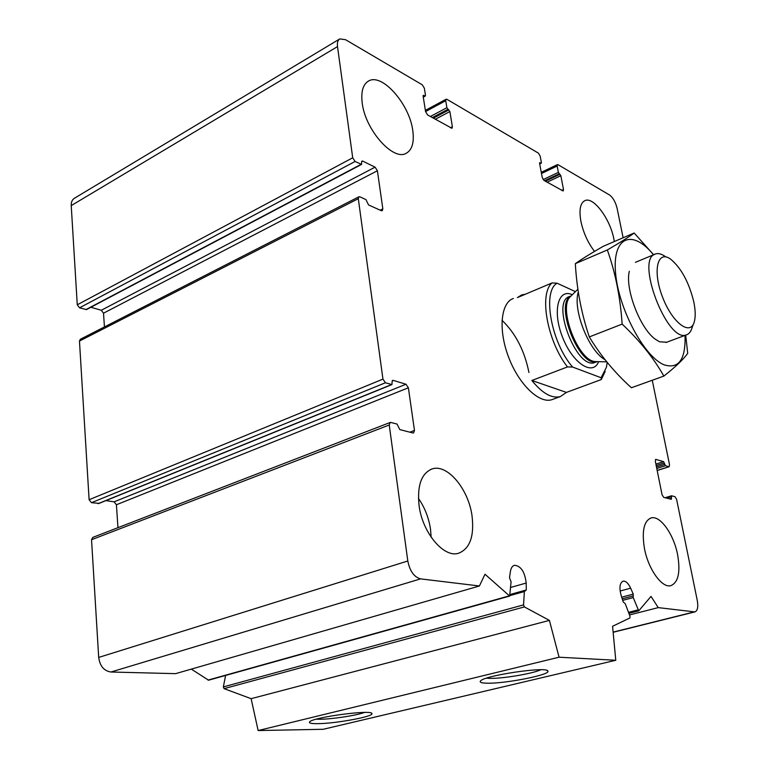 <?xml version="1.0" encoding="UTF-8"?>
<svg xmlns="http://www.w3.org/2000/svg" width="769" height="769" viewBox="0 0 769 769"><rect width="100%" height="100%" fill="white"/><g stroke="black" fill="none" stroke-linecap="round" stroke-linejoin="round"><path stroke-width="1.15" d="M623.121 237.765L617.074 208.207C615.508 201.959 612.941 197.518 609.375 194.884L558.034 164.691L557.458 164.595L557.16 166.037L558.371 172.381L560.851 175.697L563.494 189.501L563.177 191L543.971 180.417L542.232 177.495L539.607 163.422L539.771 162.682L541.213 163.259L541.376 162.528L540.174 156.088L538.444 153.156L446.962 99.345L446.116 99.22L445.732 100.72L446.876 107.698L449.875 111.543L452.374 126.75L451.97 128.308L427.641 114.975L425.574 111.62L423.113 96.077L423.325 95.318L425.276 96.048L425.478 95.289L424.353 88.185L422.296 84.83L345.55 39.69L339.783 38.911C337.802 40.103 337.043 42.67 337.514 46.592L352.711 157.799L355.086 161.471L361.574 164.403L361.622 161.826L362.43 160.971L375.099 167.161L377.396 170.747L382.837 208.86L382.231 210.754L381.289 210.687L368.543 204.929L365.938 199.584L359.94 196.845L358.921 196.787L358.296 198.681L382.952 379.117L385.432 382.76L391.959 384.577L392.132 381.501L392.94 380.309L405.984 384.231L408.377 387.778L414.472 430.448L413.568 432.957L412.915 432.966L399.803 429.592L397.064 424.075L390.883 422.46L390.171 422.469L389.229 425.007L407.81 560.995C409.839 571.136 414.097 577.096 420.566 578.874L479.423 585.988L484.999 574.232L509.674 596.081L511.077 581.816L509.491 577.634L510.433 571.367C511.02 567.906 512.394 565.878 514.548 565.273C520.969 565.974 524.842 571.896 526.188 583.046L526.275 589.977L524.362 591.553L523.545 604.886L524.381 606.924L549.402 620.391L559.063 657.207L615.777 660.273L612.576 626.264L629.898 617.968L629.974 616.248L625.264 603.742L623.178 601.867L621.112 595.389C619.083 587.545 619.756 582.806 623.13 581.143C625.812 580.893 628.321 583.238 630.647 588.189L633.262 594.129L633.223 597.59L638.741 610.846L651.026 596.388L658.235 607.616L694.859 611.922C697.579 610.826 698.387 606.991 697.262 600.406L676.595 499.302L674.99 496.687L671.577 495.794L671.327 499.302L663.695 497.37L662.051 494.707L655.342 461.352L655.755 459.372L663.56 461.64L665.454 465.716L669.145 466.735L669.53 464.774L652.256 380.261M339.523 39.056L74.516 198.2C72.19 199.604 71.094 202.074 71.229 205.602L77.265 304.803L79.543 307.811L86.464 309.59L361.574 164.403M90.886 307.254L101.297 310.253L375.099 167.161M104.44 326.94L103.507 313.194L101.297 310.253M358.854 196.816L80.341 339.264L79.467 341.061L89.108 499.715L91.482 502.686L98.903 503.339M105.939 500.609L114.1 501.84L405.984 384.231M117.955 527.669L116.417 504.752L114.1 501.84M390.066 422.508L92.828 537.377L91.54 539.713L98.692 657.428C99.922 666.108 104.017 670.962 110.957 672.01L175.592 673.654L479.423 585.988M191.318 669.117L208.572 680.2L509.674 596.081M225.615 675.442L223.346 686.909L224.077 688.649L251.117 698.675L549.402 620.391M251.117 698.675L258.144 730.55L559.063 657.207M317.635 723.658C311.301 723.716 308.638 723.129 309.628 721.889C312.56 717.285 372.225 709.345 371.898 713.565C374.272 716.468 335.63 723.61 317.635 723.658M486.527 683.18C481.384 683.035 479.385 682.305 480.51 680.988C484.076 675.461 548.047 666.098 547.884 671.116C550.739 674.836 504.128 683.929 486.527 683.18M258.144 730.55L323.191 729.291L615.777 660.273M629.484 614.95L658.235 607.616M644.422 548.355C648.161 569.012 661.907 588.256 670.741 585.69C678.316 582.566 680.603 572.223 677.604 554.651C673.75 534.282 660.225 515.201 651.189 517.922C643.932 520.863 641.682 531.004 644.422 548.355M614.316 241.543L613.873 239.072C610.192 218.963 593.476 196.383 584.94 200.594C580.278 202.968 578.932 209.86 580.883 221.251C583.315 232.613 587.852 242.668 594.514 251.405M362.228 103.113C365.275 129.913 393.161 161.163 406.061 153.377C412.155 150.013 414.395 142.361 412.761 130.413C409.502 104.267 382.193 72.872 368.687 80.956C362.987 84.234 360.834 91.617 362.228 103.113M419.067 505.56C422.383 532.677 443.742 558.044 458.43 553.305C469.936 548.797 474.463 536.233 472.003 515.615C468.379 488.93 447.356 463.688 432.188 468.907C421.412 473.243 417.038 485.46 419.067 505.56M607.193 362.391L606.433 367.246L601.118 377.733L572.588 367.044L567.484 366.928L531.85 380.482C542.347 393.411 551.863 398.775 560.399 396.554L551.94 399.659C539.338 403.985 518.96 384.596 508.636 357.268C498.129 329.997 500.725 302.765 513.336 298.468M502.003 320.288C515.615 333.381 524.593 350.799 528.947 372.532M540.77 669.77C532.609 673.731 501.494 678.892 489.161 678.354L486.517 678.181M364.516 712.44C356.374 715.487 331.929 719.226 319.942 719.255L316.328 719.178M418.442 498.447C424.728 507.453 428.746 517.662 430.496 529.082L431.149 537.223M575.443 291.634L557.073 283.203C542.068 291.441 551.123 342.532 572.588 367.044M605.174 371.427L601.329 379.54L601.118 377.733M567.484 366.928C547.192 341.225 538.819 293.662 552.055 282.934L557.073 283.203M601.329 379.54L566.436 392.401L560.399 396.554M552.055 282.934L517.412 297.593L521.642 294.95L525.419 294.2M693.648 301.217C695.407 309.417 695.676 316.078 694.436 321.221C690.956 336.745 672.375 323.288 662.465 296.882C652.266 270.563 657.582 249.252 670.818 259.297C681.171 268.045 688.784 282.021 693.648 301.217M693.302 324.287L692.206 327.229C691.11 331.41 689.187 333.957 686.419 334.861C667.261 343.512 634.8 258.422 655.544 253.953C658.312 253.039 661.532 253.885 665.223 256.5M605.078 359.748C588.91 351.097 572.53 309.705 578.307 292.009M531.85 380.482L566.436 392.401M685.044 335.38C685.746 359.411 678.835 369.245 664.31 364.891C644.316 357.306 618.055 308.042 615.498 272.168C612.48 236.006 632.858 229.152 653.506 254.799M666.723 342.234L659.504 341.782L655.198 339.139C640 328.344 624.841 288.606 629.321 271.303M653.756 254.914L634.165 233.007C628.831 237.025 619.891 242.677 607.337 249.973C615.392 272.562 620.323 297.267 622.14 324.105C639.789 340.734 653.688 358.066 663.858 376.089C675.413 366.986 683.362 359.411 687.707 353.375L685.698 335.13M663.858 376.089L631.397 387.759C614.594 372.532 600.56 355.595 589.304 336.928C581.441 313.656 576.788 289.24 575.327 263.661C582.008 258.913 591.323 253.126 603.271 246.301L634.165 233.007M622.14 324.105L589.304 336.928M607.337 249.973L575.327 263.661M541.491 173.525L557.16 166.037M543.135 179.61L558.371 172.381M544.558 180.753L559.207 173.813M545.365 181.205L560.015 174.275M547.115 182.186L560.851 175.697M561.639 190.356L563.494 189.501M539.588 162.961L540.078 162.73M539.684 163.807L540.915 163.211M425.565 111.563L445.732 100.72M430.371 116.513L446.876 107.698M432.332 117.609L447.875 109.333M433.351 118.176L448.875 109.919M435.302 119.282L449.875 111.543M450.413 127.779L452.374 126.75M423.104 95.75L423.777 95.375M423.238 96.856L424.824 95.99M71.229 205.602L337.514 46.592M77.265 304.803L352.711 157.799M79.543 307.811L355.086 161.471M85.897 309.619L361.055 164.364M361.622 161.394L362.43 160.971M103.507 313.194L377.396 170.747M380.174 210.187L382.837 208.86M79.467 341.061L358.296 198.681M89.108 499.715L382.952 379.117M91.482 502.686L385.432 382.76M98.105 503.657L391.584 384.577M392.248 380.597L392.94 380.309M116.417 504.752L408.377 387.778M409.867 432.178L414.472 430.448M91.54 539.713L389.229 425.007M98.692 657.428L407.81 560.995M110.957 672.01L420.566 578.874M207.986 680.104L509.136 595.917M510.703 587.439L526.188 583.046M510.222 594.475L526.275 589.977M510.126 595.533L524.362 591.553M223.346 686.909L523.545 604.886M224.077 688.649L524.381 606.924M620.122 591.005L630.647 588.189M621.688 597.186L633.262 594.129M622.208 598.84L633.271 595.927M622.698 600.358L633.223 597.59M628.504 612.345L637.876 609.942M628.879 613.326L638.597 610.836M613.133 632.128L694.09 611.951M665.175 497.745L671.327 495.87M666.8 498.168L671.241 496.812M669.559 498.879L671.539 498.274M655.486 459.564L656.044 459.381M655.899 464.101L663.56 461.64M656.197 465.572L664.358 462.957M656.486 467.004L664.656 464.399M656.774 468.484L665.454 465.716M657.168 470.445L668.867 466.725M598.628 361.661C592.928 376.435 572.713 363.487 562.591 337.341C552.161 311.32 558.073 287.885 572.299 294.748M597.186 361.622L595.225 361.574C578.115 361.007 557.612 307.254 570.435 296.594L570.761 296.267M606.779 361.872L597.032 361.622C579.547 368.514 553.747 303.313 571.088 295.94M595.523 362.237L594.86 362.487C576.702 370.466 550.268 301.179 569.675 296.478L571.175 295.863M541.27 172.333L557.458 164.595M539.713 163.989L541.213 163.259M425.372 110.371L446.116 99.22M423.286 97.134L425.276 96.048M98.519 503.618L391.959 384.577M510.203 594.802L524.833 590.707M628.888 613.364L638.741 610.846M613.143 632.281L694.859 611.922M665.098 497.726L671.452 495.794M657.187 470.532L669.145 466.735M546.98 670.462L547.884 671.116M371.283 713.094L371.898 713.565M432.188 468.907L430.851 469.388M368.687 80.956L367.976 81.36M651.189 517.922L650.564 518.104M654.871 254.231L635.415 262.335M686.419 334.861L666.002 342.503M570.723 296.296L577.894 289.221M597.148 361.622L595.456 362.266"/></g></svg>

